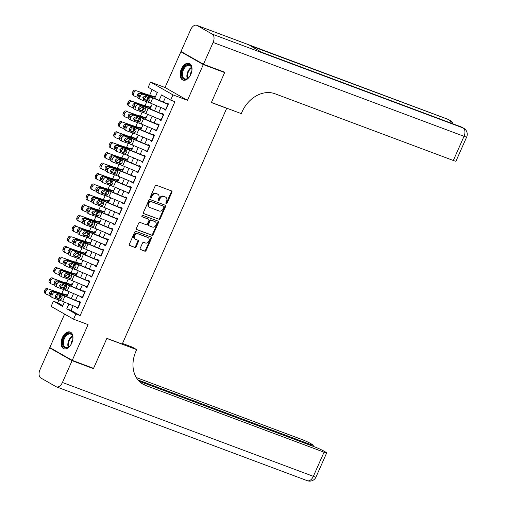 <?xml version="1.0" encoding="UTF-8"?>
<svg xmlns="http://www.w3.org/2000/svg" width="506" height="506" viewBox="0 0 506 506"><rect width="100%" height="100%" fill="white"/><g stroke="black" fill="none" stroke-linecap="round" stroke-linejoin="round"><path stroke-width="0.76" d="M166.189 203.64A0.784 0.626 119.7 0 0 167.094 203.14L171.913 192.261A1.126 0.892 119.7 0 0 171.534 190.92L156.455 185.278A1.126 0.892 119.7 0 0 155.159 185.993L150.339 196.872A0.784 0.626 119.7 0 0 151.515 197.308L152.135 195.904A3.593 2.846 119.7 0 1 156.272 193.627L157.524 194.102A3.593 2.846 119.7 0 1 157.853 194.253A3.593 2.846 119.7 0 1 158.751 198.377L158.131 199.788A0.784 0.626 119.7 0 0 159.301 200.224L159.928 198.82A3.593 2.846 119.7 0 1 164.058 196.543L165.317 197.011A3.593 2.846 119.7 0 1 165.645 197.169A3.593 2.846 119.7 0 1 166.544 201.293L165.924 202.704A0.784 0.626 119.7 0 0 166.189 203.64M165.879 203.311A0.784 0.626 119.7 0 0 166.487 202.792L171.306 191.913A1.126 0.892 119.7 0 0 171.243 190.813M150.301 197.485A0.784 0.626 119.7 0 0 150.908 196.967L151.528 195.556L152.135 195.904M158.093 200.401A0.784 0.626 119.7 0 0 158.694 199.883L159.32 198.472L159.928 198.82M71.757 343.093A8.931 5.402 -69.5 0 0 70.151 332.031A8.931 5.402 -69.5 0 0 62.295 337.698A8.931 5.402 -69.5 0 0 63.895 348.754A8.931 5.402 -69.5 0 0 71.757 343.093M190.806 74.439A8.931 5.402 -69.5 0 0 189.206 63.377A8.931 5.402 -69.5 0 0 181.344 69.037A8.931 5.402 -69.5 0 0 182.951 80.1A8.931 5.402 -69.5 0 0 190.806 74.439M140.213 248.269A1.126 0.892 119.7 0 0 140.592 249.61L144.824 251.191A1.126 0.892 119.7 0 0 146.114 250.476L151.471 238.396A1.126 0.892 119.7 0 0 151.085 237.055L136.006 231.419A1.126 0.892 119.7 0 0 134.716 232.127L129.359 244.215A1.126 0.892 119.7 0 0 129.745 245.549L134.855 247.459A1.126 0.892 119.7 0 0 136.146 246.751L138.442 241.577A1.126 0.892 119.7 0 0 138.056 240.242L135.519 239.294A3.004 2.378 119.7 0 1 135.247 239.161A3.004 2.378 119.7 0 1 134.577 235.543A3.004 2.378 119.7 0 1 137.948 233.816L147.879 237.529A3.004 2.378 119.7 0 1 148.15 237.656A3.004 2.378 119.7 0 1 148.821 241.28A3.004 2.378 119.7 0 1 145.45 243.006L143.793 242.387A1.126 0.892 119.7 0 0 142.502 243.095L140.213 248.269M73.098 305.75L71.042 310.387L80.144 315.58L75.875 313.979L73.566 319.197L51.119 306.396L53.427 301.178L62.529 306.37L64.42 302.107M222.785 71.498L224.645 72.56L211.356 102.554L226.713 108.303L122.224 344.093L106.867 338.343L93.572 368.343L72.238 360.361L88.069 324.624L73.566 319.197M224.645 72.56L203.311 64.578L180.863 51.776L165.026 87.506L150.522 82.08L172.963 94.881L170.655 100.099L161.553 94.907L159.15 100.333M165.026 87.506L187.473 100.308L203.311 64.578M187.473 100.308L172.963 94.881M80.144 315.58L174.924 101.693L170.655 100.099M158.941 219.338A1.126 0.892 119.7 0 0 160.231 218.63L165.582 206.543A1.126 0.892 119.7 0 0 165.203 205.208L150.124 199.566A1.126 0.892 119.7 0 0 148.834 200.275L143.476 212.362A1.126 0.892 119.7 0 0 143.862 213.703L158.334 218.997A1.126 0.892 119.7 0 0 159.624 218.282L164.981 206.201A1.126 0.892 119.7 0 0 164.912 205.101M158.53 222.469L153.173 234.556A1.126 0.892 119.7 0 1 151.882 235.265L136.803 229.623A1.126 0.892 119.7 0 1 136.418 228.288L138.714 223.114A1.126 0.892 119.7 0 1 140.004 222.406L146.12 224.689A1.126 0.892 119.7 0 0 147.41 223.981L148.928 220.553A1.126 0.892 119.7 0 0 148.543 219.212L142.18 216.834A0.784 0.626 119.7 0 1 142.812 215.398L158.144 221.135A1.126 0.892 119.7 0 1 158.53 222.469L157.923 222.121L152.565 234.208L153.173 234.556M64.616 314.093L49.79 347.559L72.238 360.361M182.862 52.523L180.863 51.776M67.677 294.745L66.95 294.328L66.703 294.89M72.301 284.315L71.574 283.898L71.327 284.454M76.925 273.879L76.197 273.461L75.951 274.024M81.548 263.449L80.821 263.031L80.568 263.588M86.172 253.013L85.444 252.595L85.191 253.158M90.795 242.583L90.068 242.165L89.815 242.722M95.419 232.146L94.692 231.729L94.439 232.292M100.043 221.71L99.315 221.299L99.062 221.856M104.666 211.28L103.939 210.863L103.686 211.426M109.29 200.844L108.562 200.433L108.309 200.99M113.913 190.414L113.18 189.997L112.933 190.553M118.537 179.978L117.803 179.567L117.556 180.123M123.16 169.548L122.427 169.13L122.18 169.687M127.784 159.112L127.05 158.694L126.804 159.257M132.408 148.682L131.674 148.264L131.427 148.821M137.031 138.246L136.297 137.828L136.051 138.391M141.655 127.816L140.921 127.398L140.674 127.955M146.278 117.379L145.545 116.962L145.298 117.525M150.902 106.949L150.168 106.532L149.921 107.089M164.305 108.929L164.153 109.277L165.671 110.144L168.441 103.882L166.929 103.015L166.619 103.711M159.681 119.359L159.529 119.713L161.047 120.573L163.817 114.318L162.306 113.452L161.996 114.147M155.057 129.795L154.906 130.143L156.424 131.01L159.194 124.748L157.682 123.881L157.372 124.577M150.434 140.232L150.282 140.579L151.8 141.44L154.57 135.184L153.059 134.318L152.749 135.013M145.81 150.661L145.658 151.009L147.176 151.876L149.947 145.614L148.435 144.748L148.125 145.443M141.187 161.098L141.035 161.446L142.553 162.306L145.323 156.05L143.812 155.184L143.502 155.88M136.569 171.528L136.411 171.876L137.929 172.742L140.7 166.48L139.188 165.614L138.878 166.31M131.946 181.964L131.788 182.312L133.306 183.172L136.082 176.917L134.564 176.05L134.254 176.746M127.322 192.394L127.164 192.742L128.682 193.608L131.459 187.346L129.941 186.48L129.631 187.176M122.699 202.83L122.541 203.178L124.059 204.038L126.835 197.783L125.317 196.916L125.007 197.612M118.075 213.26L117.917 213.608L119.435 214.474L122.212 208.213L120.694 207.352L120.384 208.042M113.452 223.696L113.293 224.044L114.811 224.911L117.588 218.649L116.07 217.782L115.76 218.478M108.828 234.126L108.67 234.474L110.188 235.341L112.964 229.079L111.446 228.219L111.137 228.908M104.204 244.562L104.046 244.91L105.564 245.777L108.341 239.515L106.823 238.649L106.513 239.344M99.581 254.992L99.423 255.34L100.941 256.207L103.717 249.945L102.199 249.085L101.889 249.781M94.957 265.429L94.799 265.776L96.317 266.643L99.094 260.381L97.576 259.515L97.266 260.21M90.334 275.859L90.176 276.206L91.694 277.073L94.47 270.811L92.952 269.951L92.642 270.647M85.71 286.295L85.552 286.643L87.07 287.509L89.847 281.247L88.329 280.381L88.019 281.077M81.086 296.725L80.928 297.073L82.446 297.939L85.223 291.684L83.705 290.817L83.395 291.513M165.525 97.171L163.349 102.092M160.94 107.519L158.726 112.522M156.316 117.949L154.102 122.958M151.699 128.385L149.479 133.388M147.075 138.815L144.855 143.824M142.452 149.251L140.232 154.254M137.828 159.681L135.608 164.69M133.204 170.117L130.984 175.127M128.581 180.547L126.361 185.557M123.957 190.983L121.737 195.993M119.334 201.413L117.114 206.423M114.71 211.85L112.49 216.859M110.087 222.279L107.867 227.289M105.463 232.716L103.243 237.725M100.839 243.152L98.619 248.155M96.216 253.582L93.996 258.591M91.592 264.018L89.372 269.021M86.969 274.448L84.749 279.457M82.345 284.884L80.125 289.887M77.722 295.314L75.502 300.324M76.463 307.161L76.311 307.509L77.823 308.375L80.599 302.114L79.081 301.247L78.772 301.943M152.179 89.562L149.662 95.248M146.791 101.725L145.039 105.678M142.167 112.161L140.415 116.114M137.543 122.591L135.791 126.544M132.92 133.027L131.168 136.981M128.296 143.457L126.544 147.41M123.673 153.894L121.921 157.847M119.049 164.323L117.297 168.277M114.426 174.76L112.674 178.713M109.802 185.19L108.05 189.143M105.178 195.626L103.426 199.579M100.555 206.056L98.803 210.009M95.931 216.492L94.179 220.445M91.308 226.928L89.556 230.875M86.684 237.358L84.932 241.311M82.061 247.795L80.309 251.748M77.437 258.224L75.685 262.178M72.813 268.661L71.061 272.614M68.19 279.091L66.438 283.044M63.566 289.527L61.814 293.48M58.943 299.957L57.697 302.778L62.826 305.7M155.525 96.513L154.792 96.096L154.545 96.659M226.713 108.303L226.093 107.949M57.697 302.778L53.427 301.178M154.665 98.449L157.309 92.49L148.207 87.298L150.522 82.08M68.905 303.986L66.773 308.793L75.875 313.979M156.746 105.754L154.526 110.763M152.123 116.19L149.902 121.2M147.499 126.62L145.285 131.63M142.875 137.056L140.662 142.066M138.252 147.486L136.038 152.496M133.628 157.923L131.415 162.932M129.005 168.359L126.791 173.362M124.381 178.789L122.167 183.798M119.764 189.225L117.544 194.228M115.14 199.655L112.92 204.664M110.517 210.091L108.297 215.094M105.893 220.521L103.673 225.531M101.27 230.957L99.049 235.96M96.646 241.387L94.426 246.397M92.022 251.824L89.802 256.827M87.399 262.253L85.179 267.263M82.775 272.69L80.555 277.693M78.152 283.12L75.932 288.129M73.528 293.556L71.308 298.565M66.824 296.68L69.044 291.671M71.447 286.244L73.667 281.241M76.071 275.814L78.291 270.805M80.694 265.378L82.914 260.375M85.318 254.948L87.538 249.939M89.941 244.512L92.155 239.509M94.565 234.082L96.779 229.073M99.189 223.646L101.402 218.643M103.812 213.216L106.026 208.206M108.436 202.779L110.65 197.77M113.059 192.35L115.273 187.34M117.677 181.913L119.897 176.904M122.3 171.483L124.52 166.474M126.924 161.047L129.144 156.038M131.547 150.617L133.767 145.608M136.171 140.181L138.391 135.172M140.794 129.745L143.015 124.742M145.418 119.315L147.638 114.305M150.042 108.879L152.262 103.875M71.042 310.387L66.773 308.793M164.153 109.277L165.785 109.884M159.529 119.713L161.161 120.32M154.906 130.143L156.537 130.75M150.282 140.579L151.914 141.187M145.658 151.009L147.29 151.617M141.035 161.446L142.667 162.053M136.411 171.876L138.043 172.489M131.788 182.312L133.42 182.919M127.164 192.742L128.796 193.355M122.541 203.178L124.172 203.785M117.917 213.608L119.549 214.221M113.293 224.044L114.925 224.651M108.67 234.474L110.302 235.088M104.046 244.91L105.678 245.518M99.423 255.34L101.055 255.954M94.799 265.776L96.431 266.384M90.176 276.206L91.807 276.82M85.552 286.643L87.184 287.25M80.928 297.073L82.56 297.686M76.311 307.509L77.937 308.116M165.645 197.169L165.038 196.821A3.593 2.846 119.7 0 0 164.709 196.67L165.317 197.011M159.32 198.472A3.593 2.846 119.7 0 1 163.451 196.195L164.709 196.67M157.853 194.253L157.246 193.906A3.593 2.846 119.7 0 0 156.917 193.754L157.524 194.102M151.528 195.556A3.593 2.846 119.7 0 1 155.665 193.286L156.917 193.754M143.54 213.462L158.334 218.997M163.912 207.232A0.784 0.626 119.7 0 0 163.647 206.296L150.409 201.344A0.784 0.626 119.7 0 0 149.504 201.843L148.846 203.33A3.593 2.846 119.7 0 0 149.744 207.454A3.593 2.846 119.7 0 0 150.073 207.605L159.124 210.996A3.593 2.846 119.7 0 0 163.255 208.719L163.912 207.232M163.172 206.031A0.784 0.626 119.7 0 0 163.04 205.948L163.647 206.296M149.744 207.454L149.137 207.106A3.593 2.846 119.7 0 1 148.239 202.982L148.897 201.496A0.784 0.626 119.7 0 1 149.801 201.002L163.04 205.948M136.481 229.389L151.275 234.917A1.126 0.892 119.7 0 0 152.565 234.208M148.138 218.978A1.126 0.892 119.7 0 0 147.942 218.87L141.92 216.619M152.464 227.067A3.004 2.378 119.7 0 0 155.835 225.334A3.004 2.378 119.7 0 0 155.165 221.717A3.004 2.378 119.7 0 0 154.893 221.59L151.395 220.281A1.126 0.892 119.7 0 0 150.105 220.989L148.581 224.417A1.126 0.892 119.7 0 0 148.966 225.758L152.464 227.067M155.165 221.717L154.558 221.369A3.004 2.378 119.7 0 0 154.286 221.242L154.893 221.59M148.77 225.644L148.359 225.41A1.126 0.892 119.7 0 1 147.973 224.076L149.498 220.641A1.126 0.892 119.7 0 1 150.788 219.933L154.286 221.242M157.923 222.121A1.126 0.892 119.7 0 0 157.859 221.027M148.15 237.656L147.543 237.308A3.004 2.378 119.7 0 0 147.271 237.181L147.879 237.529M135.247 239.161L134.64 238.819A3.004 2.378 119.7 0 1 133.97 235.195A3.004 2.378 119.7 0 1 137.341 233.468L147.271 237.181M129.428 245.309L134.248 247.118A1.126 0.892 119.7 0 0 135.538 246.403L137.834 241.229A1.126 0.892 119.7 0 0 137.765 240.135M140.276 249.369L144.216 250.843A1.126 0.892 119.7 0 0 145.507 250.135L150.864 238.048A1.126 0.892 119.7 0 0 150.801 236.947M155.348 96.918L146.538 94.344A5.724 0.443 -156.1 0 1 144.545 93.642L136.879 90.922A2.29 1.973 121.5 0 0 134.109 92.288L132.869 91.535A2.29 1.973 -58.5 0 1 135.64 90.163M155.171 97.304L148.764 95.451A8.583 0.664 -156.1 0 1 145.785 94.401L136.879 90.922M137.999 97.481L134.564 96.14A2.29 1.973 121.5 0 1 134.292 96.007L133.059 95.248A2.29 1.973 -58.5 0 1 132.408 92.573L132.869 91.535M145.962 96.482L145.772 97.443L143.9 98.651L143.103 98.284M132.408 92.573L133.647 93.332L134.109 92.288M133.647 93.332A2.29 1.973 121.5 0 0 134.292 96.007M143.103 98.373L143.609 98.569M137.891 96.248L138.068 96.355A1.834 1.581 -58.5 0 1 139.782 93.161L140.288 93.357M138.132 96.159L137.651 95.969M142.736 97.734L144.153 96.538M165.911 109.6L150.472 103.123A5.724 0.443 23.9 0 0 148.049 102.174L140.611 99.537A2.29 1.626 118.4 0 1 140.447 99.461A2.29 1.626 118.4 0 1 139.991 96.899L140.453 95.855L138.682 94.9L138.22 95.944L139.991 96.899M168.327 104.147L167.802 103.951M166.708 103.502L152.224 97.424A8.583 0.664 23.9 0 0 148.587 95.995L141.149 93.357L142.92 94.318A2.29 1.626 118.4 0 0 140.453 95.855M168.22 104.381L152.787 97.905A5.724 0.443 23.9 0 0 150.358 96.956L142.92 94.318M143.236 99.049L146.702 100.245L148.517 99.005L148.157 96.969M138.682 94.9A2.29 1.626 -61.6 0 1 141.149 93.357M138.834 98.575A2.29 1.626 -61.6 0 1 138.669 98.506A2.29 1.626 -61.6 0 1 138.22 95.944M148.543 101.048L143.799 99.581A1.834 1.303 -61.6 0 1 143.666 99.518A1.834 1.303 -61.6 0 1 143.306 97.475A1.834 1.303 -61.6 0 1 145.279 96.241L149.858 98.082L149.928 99.827L148.543 101.048L148.049 102.174M149.371 97.69L149.858 98.082L150.358 96.956M190.933 74.142A7.729 4.674 110.5 0 1 188.327 77.943A7.729 4.674 110.5 0 1 181.654 73.49A7.729 4.674 110.5 0 1 186.695 65.008A7.729 4.674 110.5 0 1 191.85 68.538A7.729 4.674 110.5 0 1 191.869 70.498A7.729 4.674 110.5 0 1 191.319 73.111M191.869 68.753A7.154 4.333 -69.5 0 0 189.693 65.451A7.154 4.333 -69.5 0 0 182.457 73.541A7.154 4.333 -69.5 0 0 184.677 78.854A7.154 4.333 -69.5 0 0 188.485 77.797M191.78 71.201A5.092 3.08 -69.5 0 0 190.047 75.47A5.092 3.08 -69.5 0 0 190.022 75.887M189.763 63.648A8.874 5.37 -69.5 0 0 180.895 73.718A8.874 5.37 -69.5 0 0 183.551 80.264M71.884 342.802A7.729 4.674 110.5 0 1 69.278 346.597A7.729 4.674 110.5 0 1 62.599 342.151A7.729 4.674 110.5 0 1 67.64 333.663A7.729 4.674 110.5 0 1 72.794 337.192A7.729 4.674 110.5 0 1 72.813 339.153A7.729 4.674 110.5 0 1 72.269 341.771M72.82 337.407A7.154 4.333 -69.5 0 0 70.638 334.112A7.154 4.333 -69.5 0 0 63.408 342.195A7.154 4.333 -69.5 0 0 65.628 347.508A7.154 4.333 -69.5 0 0 69.436 346.452M72.725 339.855A5.092 3.08 -69.5 0 0 70.998 344.131A5.092 3.08 -69.5 0 0 70.973 344.548M70.713 332.303A8.874 5.37 -69.5 0 0 61.846 342.372A8.874 5.37 -69.5 0 0 64.496 348.919M203.45 64.262L224.784 72.244L211.4 102.446L241.273 113.622L242.058 111.851A28.614 22.669 -60.3 0 1 274.948 93.749L453.319 160.478L464.021 136.323L213.115 42.46L203.45 64.262L181.003 51.46L190.667 29.658A6.869 4.156 -69.5 0 1 196.714 25.3L447.62 119.163A6.869 4.156 110.5 0 1 447.987 119.34L197.081 25.471A6.869 4.156 -69.5 0 0 196.714 25.3M213.115 42.46A6.869 4.156 -69.5 0 0 212.248 34.123L197.081 25.471M451.225 123.192A6.869 4.156 110.5 0 0 449.505 120.2A6.869 5.439 -60.3 0 1 450.138 120.498L448.62 119.631A6.869 5.439 119.7 0 0 447.987 119.34L249.8 45.496L261.937 52.415L463.154 127.986A6.869 4.156 110.5 0 1 464.021 136.323A6.869 0.531 23.9 0 0 466.658 137.031A6.869 6.869 0 0 0 463.787 128.284L462.269 127.417A6.869 5.439 119.7 0 0 461.643 127.12A6.869 4.156 110.5 0 0 461.27 126.949L261.76 52.314M466.658 137.031L455.957 161.18A6.869 0.531 -156.1 0 1 453.319 160.478M91.573 367.59L93.433 368.653L106.817 338.451L136.69 349.627L135.905 351.398A28.614 22.669 119.7 0 0 143.065 384.237A28.614 22.669 119.7 0 0 145.684 385.464L324.049 452.193A6.869 0.531 23.9 0 0 326.686 452.895A6.869 0.531 23.9 0 0 325.529 452.029L323.739 451.01A6.869 0.531 23.9 0 0 314.979 447.019L139.163 381.246M122.509 343.454L132.294 347.116L136.69 349.627M72.099 360.67L49.651 347.869L39.987 369.677A6.869 4.156 -69.5 0 0 40.853 378.014L56.021 386.66A6.869 4.156 -69.5 0 0 56.387 386.837A6.869 4.156 -69.5 0 0 62.434 382.479L72.099 360.67L93.433 368.653M49.651 347.869L51.65 348.621M138.005 379.968L310.671 444.559A6.869 0.531 23.9 0 0 313.309 445.267A6.869 0.531 23.9 0 0 312.151 444.401L310.361 443.382A6.869 0.531 23.9 0 0 301.601 439.391L136.297 377.546M141.996 383.573A28.614 22.669 119.7 0 0 143.495 384.218L145.684 385.464M150.725 107.348L141.914 104.774A5.724 0.443 -156.1 0 1 139.922 104.078L132.256 101.358A2.29 1.973 121.5 0 0 129.485 102.724L128.246 101.965A2.29 1.973 -58.5 0 1 131.016 100.599M150.554 107.734L144.14 105.887A8.583 0.664 -156.1 0 1 141.161 104.831L132.256 101.358M133.375 107.911L129.941 106.576A2.29 1.973 121.5 0 1 129.675 106.437L128.435 105.678A2.29 1.973 -58.5 0 1 127.784 103.009L128.246 101.965M141.338 106.918L141.149 107.873L139.276 109.081L138.48 108.72M127.784 103.009L129.024 103.768L129.485 102.724M129.024 103.768A2.29 1.973 121.5 0 0 129.675 106.437M138.48 108.803L138.986 108.999M133.439 106.81A1.834 1.581 -58.5 0 1 135.159 103.591L135.665 103.787M133.508 106.589L133.034 106.399M138.113 108.17L139.529 106.975M146.101 117.784L137.29 115.21A5.724 0.443 -156.1 0 1 135.298 114.508L127.632 111.788A2.29 1.973 121.5 0 0 124.862 113.154L123.622 112.402A2.29 1.973 -58.5 0 1 126.392 111.035M145.93 118.17L139.517 116.317A8.583 0.664 -156.1 0 1 136.538 115.267L127.632 111.788M128.752 118.347L125.317 117.006A2.29 1.973 121.5 0 1 125.052 116.873L123.812 116.114A2.29 1.973 -58.5 0 1 123.16 113.445L123.622 112.402M136.715 117.348L136.525 118.309L134.653 119.517L133.856 119.15M123.16 113.445L124.4 114.198L124.862 113.154M124.4 114.198A2.29 1.973 121.5 0 0 125.052 116.873M133.856 119.239L134.362 119.435M128.644 117.114L128.821 117.221A1.834 1.581 -58.5 0 1 130.535 114.027L131.041 114.223M128.885 117.025L128.41 116.835M133.489 118.6L134.906 117.405M141.478 128.214L132.667 125.64A5.724 0.443 -156.1 0 1 130.674 124.944L123.009 122.224A2.29 1.973 121.5 0 0 120.238 123.59L118.999 122.831A2.29 1.973 -58.5 0 1 121.769 121.465M141.307 128.6L134.9 126.753A8.583 0.664 -156.1 0 1 131.914 125.697L123.009 122.224M124.128 128.777L120.694 127.442A2.29 1.973 121.5 0 1 120.428 127.303L119.188 126.551A2.29 1.973 -58.5 0 1 118.537 123.875L118.999 122.831M132.091 127.784L131.902 128.745L130.029 129.947L129.232 129.587M118.537 123.875L119.777 124.634L120.238 123.59M119.777 124.634A2.29 1.973 121.5 0 0 120.428 127.303M129.232 129.669L129.738 129.871M124.021 127.544L124.198 127.657A1.834 1.581 -58.5 0 1 125.912 124.457L126.418 124.653M124.261 127.455L123.787 127.272M128.866 129.036L130.282 127.841M136.854 138.65L128.043 136.076A5.724 0.443 -156.1 0 1 126.051 135.374L118.385 132.654A2.29 1.973 121.5 0 0 115.615 134.02L114.375 133.268A2.29 1.973 -58.5 0 1 117.145 131.902M136.683 139.036L130.276 137.183A8.583 0.664 -156.1 0 1 127.291 136.133L118.385 132.654M119.505 139.213L116.07 137.872A2.29 1.973 121.5 0 1 115.804 137.74L114.565 136.981A2.29 1.973 -58.5 0 1 113.913 134.311L114.375 133.268M127.468 138.214L127.278 139.175L125.406 140.383L124.609 140.017M113.913 134.311L115.153 135.064L115.615 134.02M115.153 135.064A2.29 1.973 121.5 0 0 115.804 137.74M124.609 140.105L125.115 140.301M119.574 138.106A1.834 1.581 -58.5 0 1 121.288 134.893L121.794 135.089M119.644 137.891L119.163 137.702M124.242 139.466L125.659 138.271M161.287 120.036L145.848 113.553A5.724 0.443 23.9 0 0 143.426 112.604L135.987 109.966A2.29 1.626 118.4 0 1 135.823 109.897A2.29 1.626 118.4 0 1 135.368 107.335L135.829 106.292L134.058 105.33L133.597 106.374L135.368 107.335M163.704 114.584L163.179 114.388M162.091 113.939L147.6 107.854A8.583 0.664 23.9 0 0 143.963 106.431L136.525 103.793L138.296 104.748A2.29 1.626 118.4 0 0 135.829 106.292M163.596 114.818L148.163 108.341A5.724 0.443 23.9 0 0 145.734 107.392L138.296 104.748M138.612 109.486L142.078 110.681L143.894 109.441L143.533 107.398M134.058 105.33A2.29 1.626 -61.6 0 1 136.525 103.793M134.21 109.011A2.29 1.626 -61.6 0 1 134.052 108.935A2.29 1.626 -61.6 0 1 133.597 106.374M143.919 111.484L139.175 110.011A1.834 1.303 -61.6 0 1 139.042 109.954A1.834 1.303 -61.6 0 1 138.682 107.904A1.834 1.303 -61.6 0 1 140.655 106.671L145.235 108.512L145.304 110.264L143.426 112.604M144.748 108.126L145.235 108.512L145.734 107.392M156.664 130.466L141.225 123.989A5.724 0.443 23.9 0 0 138.802 123.04L131.364 120.403A2.29 1.626 118.4 0 1 131.199 120.327A2.29 1.626 118.4 0 1 130.744 117.765L131.206 116.722L129.435 115.766L128.973 116.81L130.744 117.765M159.08 125.014L158.555 124.818M157.467 124.368L142.977 118.29A8.583 0.664 23.9 0 0 139.34 116.867L131.902 114.223L133.673 115.185A2.29 1.626 118.4 0 0 131.206 116.722M158.973 125.248L143.54 118.771A5.724 0.443 23.9 0 0 141.111 117.822L133.673 115.185M133.989 119.916L137.455 121.111L139.27 119.871L138.91 117.835M129.435 115.766A2.29 1.626 -61.6 0 1 131.902 114.223M129.587 119.441A2.29 1.626 -61.6 0 1 129.428 119.372A2.29 1.626 -61.6 0 1 128.973 116.81M139.295 121.914L134.552 120.447A1.834 1.303 -61.6 0 1 134.419 120.39A1.834 1.303 -61.6 0 1 134.058 118.341A1.834 1.303 -61.6 0 1 136.032 117.107L140.611 118.948L140.681 120.7L139.295 121.914L138.802 123.04M140.124 118.556L140.611 118.948L141.111 117.822M152.04 140.902L136.601 134.425A5.724 0.443 23.9 0 0 134.179 133.47L126.74 130.833A2.29 1.626 118.4 0 1 126.576 130.763A2.29 1.626 118.4 0 1 126.12 128.201L126.582 127.158L124.811 126.196L124.349 127.24L126.12 128.201M154.456 135.45L153.932 135.254M152.844 134.805L138.353 128.72A8.583 0.664 23.9 0 0 134.716 127.297L127.278 124.659L129.049 125.614A2.29 1.626 118.4 0 0 126.582 127.158M154.349 135.684L138.916 129.207A5.724 0.443 23.9 0 0 136.487 128.258L129.049 125.614M129.365 130.352L132.831 131.547L134.647 130.308L134.286 128.265M124.811 126.196A2.29 1.626 -61.6 0 1 127.278 124.659M124.969 129.878A2.29 1.626 -61.6 0 1 124.805 129.802A2.29 1.626 -61.6 0 1 124.349 127.24M134.672 132.351L129.928 130.877A1.834 1.303 -61.6 0 1 129.795 130.82A1.834 1.303 -61.6 0 1 129.435 128.771A1.834 1.303 -61.6 0 1 131.408 127.537L135.987 129.378L136.057 131.13L134.179 133.47M135.5 128.992L135.987 129.378L136.487 128.258M147.417 151.332L131.977 144.855A5.724 0.443 23.9 0 0 129.555 143.906L122.117 141.269A2.29 1.626 118.4 0 1 121.952 141.193A2.29 1.626 118.4 0 1 121.497 138.631L121.959 137.588L120.188 136.633L119.726 137.676L121.497 138.631M149.833 145.88L149.314 145.684M148.22 145.235L133.729 139.156A8.583 0.664 23.9 0 0 130.093 137.733L122.654 135.089L124.425 136.051A2.29 1.626 118.4 0 0 121.959 137.588M149.725 146.114L134.292 139.637A5.724 0.443 23.9 0 0 131.864 138.688L124.425 136.051M124.742 140.782L128.208 141.977L130.023 140.738L129.662 138.701M120.188 136.633A2.29 1.626 -61.6 0 1 122.654 135.089M120.346 140.307A2.29 1.626 -61.6 0 1 120.181 140.238A2.29 1.626 -61.6 0 1 119.726 137.676M130.048 142.781L125.305 141.313A1.834 1.303 -61.6 0 1 125.172 141.256A1.834 1.303 -61.6 0 1 124.811 139.207A1.834 1.303 -61.6 0 1 126.785 137.974L131.364 139.814L131.434 141.566L130.048 142.781L129.555 143.906M130.877 139.422L131.364 139.814L131.864 138.688M132.23 149.08L123.42 146.506A5.724 0.443 -156.1 0 1 121.427 145.81L113.761 143.09A2.29 1.973 121.5 0 0 110.991 144.457L109.751 143.698A2.29 1.973 -58.5 0 1 112.522 142.331M132.06 149.466L125.652 147.619A8.583 0.664 -156.1 0 1 122.667 146.569L113.761 143.09M114.881 149.643L111.453 148.309A2.29 1.973 121.5 0 1 111.181 148.169L109.941 147.417A2.29 1.973 -58.5 0 1 109.29 144.741L109.751 143.698M122.844 148.65L122.654 149.612L120.782 150.813L119.985 150.453M109.29 144.741L110.529 145.5L110.991 144.457M110.529 145.5A2.29 1.973 121.5 0 0 111.181 148.169M119.985 150.535L120.491 150.737M114.951 148.543A1.834 1.581 -58.5 0 1 116.665 145.323L117.171 145.519M115.02 148.321L114.539 148.138M119.618 149.902L121.035 148.707M142.793 161.768L127.354 155.291A5.724 0.443 23.9 0 0 124.931 154.336L117.493 151.699A2.29 1.626 118.4 0 1 117.329 151.629A2.29 1.626 118.4 0 1 116.873 149.068L117.335 148.024L115.564 147.063L115.102 148.106L116.873 149.068M145.209 156.316L144.691 156.12M143.596 155.671L129.106 149.586A8.583 0.664 23.9 0 0 125.469 148.163L118.031 145.526L119.802 146.481A2.29 1.626 118.4 0 0 117.335 148.024M145.102 156.55L129.669 150.073A5.724 0.443 23.9 0 0 127.24 149.125L119.802 146.481M120.118 151.218L123.584 152.414L125.399 151.174L125.039 149.131M115.564 147.063A2.29 1.626 -61.6 0 1 118.031 145.526M115.722 150.744A2.29 1.626 -61.6 0 1 115.558 150.668A2.29 1.626 -61.6 0 1 115.102 148.106M125.431 153.217L120.681 151.743A1.834 1.303 -61.6 0 1 120.548 151.686A1.834 1.303 -61.6 0 1 120.188 149.637A1.834 1.303 -61.6 0 1 122.161 148.403L126.747 150.244L126.81 151.996L124.931 154.336M126.253 149.858L126.747 150.244L127.24 149.125M127.607 159.516L118.796 156.942A5.724 0.443 -156.1 0 1 116.81 156.24L109.138 153.52A2.29 1.973 121.5 0 0 106.368 154.893L105.128 154.134A2.29 1.973 -58.5 0 1 107.898 152.768M127.436 159.902L121.029 158.049A8.583 0.664 -156.1 0 1 118.043 156.999L109.138 153.52M110.257 160.079L106.829 158.739A2.29 1.973 121.5 0 1 106.557 158.606L105.318 157.847A2.29 1.973 -58.5 0 1 104.666 155.178L105.128 154.134M118.221 159.08L118.031 160.041L116.159 161.25L115.362 160.883M104.666 155.178L105.906 155.93L106.368 154.893M105.906 155.93A2.29 1.973 121.5 0 0 106.557 158.606M115.362 160.971L115.868 161.167M110.327 158.973A1.834 1.581 -58.5 0 1 112.041 155.759L112.547 155.956M110.397 158.757L109.916 158.568M114.995 160.332L116.418 159.137M138.17 172.198L122.73 165.721A5.724 0.443 23.9 0 0 120.308 164.773L112.87 162.135A2.29 1.626 118.4 0 1 112.705 162.059A2.29 1.626 118.4 0 1 112.25 159.498L112.711 158.454L110.941 157.499L110.479 158.542L112.25 159.498M140.586 166.746L140.067 166.556M138.973 166.101L124.482 160.022A8.583 0.664 23.9 0 0 120.845 158.599L113.407 155.956L115.178 156.917A2.29 1.626 118.4 0 0 112.711 158.454M140.478 166.986L125.045 160.503A5.724 0.443 23.9 0 0 122.616 159.554L115.178 156.917M115.494 161.648L118.961 162.843L120.776 161.604L120.415 159.567M110.941 157.499A2.29 1.626 -61.6 0 1 113.407 155.956M111.099 161.174A2.29 1.626 -61.6 0 1 110.934 161.104A2.29 1.626 -61.6 0 1 110.479 158.542M120.807 163.647L116.057 162.179A1.834 1.303 -61.6 0 1 115.925 162.122A1.834 1.303 -61.6 0 1 115.564 160.073A1.834 1.303 -61.6 0 1 117.537 158.84L122.123 160.68L122.186 162.432L120.308 164.773M121.63 160.288L122.123 160.68L122.616 159.554M122.983 169.946L114.173 167.378A5.724 0.443 -156.1 0 1 112.187 166.676L104.514 163.957A2.29 1.973 121.5 0 0 101.744 165.323L100.504 164.564A2.29 1.973 -58.5 0 1 103.275 163.198M122.813 170.332L116.405 168.485A8.583 0.664 -156.1 0 1 113.42 167.435L104.514 163.957M105.634 170.509L102.206 169.175A2.29 1.973 121.5 0 1 101.934 169.036L100.694 168.283A2.29 1.973 -58.5 0 1 100.043 165.607L100.504 164.564M113.597 169.516L113.414 170.478L111.541 171.679L110.738 171.319M100.043 165.607L101.282 166.366L101.744 165.323M101.282 166.366A2.29 1.973 121.5 0 0 101.934 169.036M110.738 171.401L111.244 171.604M105.703 169.409A1.834 1.581 -58.5 0 1 107.417 166.189L107.923 166.385M105.773 169.187L105.292 169.004M110.371 170.769L111.794 169.573M133.546 182.634L118.107 176.158A5.724 0.443 23.9 0 0 115.684 175.202L108.246 172.565A2.29 1.626 118.4 0 1 108.082 172.495A2.29 1.626 118.4 0 1 107.626 169.934L108.088 168.89L106.317 167.929L105.855 168.972L107.626 169.934M135.962 177.182L135.444 176.986M134.349 176.537L119.859 170.459A8.583 0.664 23.9 0 0 116.222 169.029L108.784 166.392L110.555 167.347A2.29 1.626 118.4 0 0 108.088 168.89M135.855 177.416L120.422 170.939A5.724 0.443 23.9 0 0 117.993 169.991L110.555 167.347M110.871 172.084L114.337 173.28L116.152 172.04L115.792 169.997M106.317 167.929A2.29 1.626 -61.6 0 1 108.784 166.392M106.475 171.61A2.29 1.626 -61.6 0 1 106.311 171.534A2.29 1.626 -61.6 0 1 105.855 168.972M116.184 174.083L111.434 172.609A1.834 1.303 -61.6 0 1 111.301 172.552A1.834 1.303 -61.6 0 1 110.941 170.503A1.834 1.303 -61.6 0 1 112.914 169.276L117.5 171.11L117.563 172.862L115.684 175.202M117.006 170.724L117.5 171.11L117.993 169.991M118.36 180.383L109.549 177.808A5.724 0.443 -156.1 0 1 107.563 177.106L99.891 174.393A2.29 1.973 121.5 0 0 97.12 175.759L95.887 175A2.29 1.973 -58.5 0 1 98.651 173.634M118.189 180.768L111.782 178.915A8.583 0.664 -156.1 0 1 108.796 177.865L99.891 174.393M101.01 180.946L97.582 179.605A2.29 1.973 121.5 0 1 97.31 179.472L96.07 178.713A2.29 1.973 -58.5 0 1 95.419 176.044L95.887 175M108.973 179.946L108.79 180.908L106.918 182.116L106.115 181.755M95.419 176.044L96.659 176.803L97.12 175.759M96.659 176.803A2.29 1.973 121.5 0 0 97.31 179.472M106.115 181.837L106.621 182.034M101.08 179.845A1.834 1.581 -58.5 0 1 102.8 176.626L103.3 176.822M101.149 179.624L100.669 179.434M105.748 181.199L107.171 180.003M128.922 193.064L113.483 186.587A5.724 0.443 23.9 0 0 111.061 185.639L103.622 183.001A2.29 1.626 118.4 0 1 103.458 182.925A2.29 1.626 118.4 0 1 103.003 180.364L103.464 179.32L101.693 178.365L101.232 179.409L103.003 180.364M131.339 187.612L130.82 187.422M129.726 186.967L115.235 180.889A8.583 0.664 23.9 0 0 111.598 179.466L104.16 176.828L105.931 177.783A2.29 1.626 118.4 0 0 103.464 179.32M131.231 187.852L115.798 181.369A5.724 0.443 23.9 0 0 113.369 180.421L105.931 177.783M106.247 182.514L109.72 183.71L111.529 182.47L111.168 180.433M101.693 178.365A2.29 1.626 -61.6 0 1 104.16 176.828M101.851 182.04A2.29 1.626 -61.6 0 1 101.687 181.97A2.29 1.626 -61.6 0 1 101.232 179.409M111.56 184.513L106.81 183.045A1.834 1.303 -61.6 0 1 106.684 182.989A1.834 1.303 -61.6 0 1 106.317 180.939A1.834 1.303 -61.6 0 1 108.29 179.706L112.876 181.546L112.939 183.298L111.061 185.639M112.383 181.161L112.876 181.546L113.369 180.421M113.736 190.813L104.925 188.245A5.724 0.443 -156.1 0 1 102.939 187.543L95.267 184.823A2.29 1.973 121.5 0 0 92.497 186.189L91.263 185.43A2.29 1.973 -58.5 0 1 94.034 184.064M113.565 191.205L107.158 189.352A8.583 0.664 -156.1 0 1 104.173 188.302L95.267 184.823M96.387 191.382L92.959 190.041A2.29 1.973 121.5 0 1 92.687 189.908L91.447 189.149A2.29 1.973 -58.5 0 1 90.795 186.474L91.263 185.43M104.356 190.382L104.166 191.344L102.294 192.546L101.491 192.185M90.795 186.474L92.035 187.233L92.497 186.189M92.035 187.233A2.29 1.973 121.5 0 0 92.687 189.908M101.491 192.267L101.997 192.47M96.456 190.275A1.834 1.581 -58.5 0 1 98.177 187.062L98.676 187.252M96.526 190.054L96.045 189.87M101.124 191.635L102.547 190.439M124.299 203.501L108.86 197.024A5.724 0.443 23.9 0 0 106.437 196.069L98.999 193.431A2.29 1.626 118.4 0 1 98.834 193.362A2.29 1.626 118.4 0 1 98.379 190.8L98.841 189.756L97.07 188.801L96.608 189.839L98.379 190.8M126.715 198.048L126.196 197.852M125.102 197.403L110.612 191.325A8.583 0.664 23.9 0 0 106.975 189.895L99.537 187.258L101.308 188.219A2.29 1.626 118.4 0 0 98.841 189.756M126.608 198.282L111.175 191.806A5.724 0.443 23.9 0 0 108.746 190.857L101.308 188.219M101.624 192.95L105.096 194.146L106.905 192.906L106.545 190.863M97.07 188.801A2.29 1.626 -61.6 0 1 99.537 187.258M97.228 192.476A2.29 1.626 -61.6 0 1 97.063 192.4A2.29 1.626 -61.6 0 1 96.608 189.839M106.937 194.949L102.187 193.475A1.834 1.303 -61.6 0 1 102.06 193.418A1.834 1.303 -61.6 0 1 101.693 191.369A1.834 1.303 -61.6 0 1 103.667 190.142L108.252 191.976L108.316 193.728L106.437 196.069M107.759 191.591L108.252 191.976L108.746 190.857M109.113 201.249L100.302 198.675A5.724 0.443 -156.1 0 1 98.316 197.972L90.644 195.259A2.29 1.973 121.5 0 0 87.873 196.625L86.64 195.866A2.29 1.973 -58.5 0 1 89.41 194.5M108.942 201.635L102.535 199.781A8.583 0.664 -156.1 0 1 99.549 198.731L90.644 195.259M91.763 201.812L88.335 200.471A2.29 1.973 121.5 0 1 88.063 200.338L86.823 199.579A2.29 1.973 -58.5 0 1 86.172 196.91L86.64 195.866M99.733 200.819L99.543 201.774L97.671 202.982L96.867 202.621M86.172 196.91L87.411 197.669L87.873 196.625M87.411 197.669A2.29 1.973 121.5 0 0 88.063 200.338M96.867 202.704L97.373 202.9M91.833 200.711A1.834 1.581 -58.5 0 1 93.553 197.492L94.053 197.688M91.902 200.49L91.422 200.3M96.501 202.065L97.924 200.869M119.675 213.93L104.236 207.454A5.724 0.443 23.9 0 0 101.814 206.505L94.375 203.867A2.29 1.626 118.4 0 1 94.211 203.791A2.29 1.626 118.4 0 1 93.755 201.23L94.224 200.193L92.446 199.231L91.984 200.275L93.755 201.23M122.091 208.478L121.573 208.289M120.479 207.833L105.988 201.755A8.583 0.664 23.9 0 0 102.351 200.332L94.913 197.694L96.684 198.649A2.29 1.626 118.4 0 0 94.224 200.193M121.984 208.719L106.551 202.236A5.724 0.443 23.9 0 0 104.122 201.287L96.684 198.649M97 203.38L100.473 204.576L102.282 203.336L101.921 201.299M92.446 199.231A2.29 1.626 -61.6 0 1 94.913 197.694M92.604 202.906A2.29 1.626 -61.6 0 1 92.44 202.836A2.29 1.626 -61.6 0 1 91.984 200.275M102.313 205.379L97.563 203.912A1.834 1.303 -61.6 0 1 97.437 203.855A1.834 1.303 -61.6 0 1 97.07 201.805A1.834 1.303 -61.6 0 1 99.043 200.572L103.629 202.413L103.692 204.165L101.814 206.505M103.135 202.027L103.629 202.413L104.122 201.287M104.489 211.679L95.678 209.111A5.724 0.443 -156.1 0 1 93.692 208.409L86.02 205.689A2.29 1.973 121.5 0 0 83.25 207.055L82.016 206.296A2.29 1.973 -58.5 0 1 84.787 204.93M104.318 212.071L97.911 210.218A8.583 0.664 -156.1 0 1 94.926 209.168L86.02 205.689M87.14 212.248L83.711 210.907A2.29 1.973 121.5 0 1 83.439 210.774L82.2 210.015A2.29 1.973 -58.5 0 1 81.555 207.34L82.016 206.296M95.109 211.249L94.919 212.21L93.047 213.412L92.244 213.051M81.555 207.34L82.788 208.099L83.25 207.055M82.788 208.099A2.29 1.973 121.5 0 0 83.439 210.774M92.244 213.134L92.756 213.336M87.038 211.015L87.215 211.122A1.834 1.581 -58.5 0 1 88.929 207.928L89.429 208.124M87.279 210.92L86.798 210.736M91.877 212.501L93.3 211.306M115.052 224.367L99.612 217.89A5.724 0.443 23.9 0 0 97.19 216.941L89.752 214.297A2.29 1.626 118.4 0 1 89.587 214.228A2.29 1.626 118.4 0 1 89.132 211.666L89.6 210.622L87.823 209.667L87.361 210.711L89.132 211.666M117.468 218.915L116.949 218.718M115.855 218.269L101.364 212.191A8.583 0.664 23.9 0 0 97.728 210.762L90.289 208.124L92.06 209.086A2.29 1.626 118.4 0 0 89.6 210.622M117.36 219.149L101.927 212.672A5.724 0.443 23.9 0 0 99.499 211.723L92.06 209.086M92.377 213.817L95.849 215.012L97.658 213.772L97.297 211.729M87.823 209.667A2.29 1.626 -61.6 0 1 90.289 208.124M87.981 213.342A2.29 1.626 -61.6 0 1 87.816 213.266A2.29 1.626 -61.6 0 1 87.361 210.711M97.69 215.815L92.94 214.348A1.834 1.303 -61.6 0 1 92.813 214.285A1.834 1.303 -61.6 0 1 92.446 212.235A1.834 1.303 -61.6 0 1 94.42 211.008L99.005 212.843L99.068 214.595L97.19 216.941M98.512 212.457L99.005 212.843L99.499 211.723M99.865 222.115L91.055 219.541A5.724 0.443 -156.1 0 1 89.069 218.839L81.396 216.125A2.29 1.973 121.5 0 0 78.626 217.491L77.393 216.732A2.29 1.973 -58.5 0 1 80.163 215.366M99.695 222.501L93.287 220.648A8.583 0.664 -156.1 0 1 90.302 219.598L81.396 216.125M82.516 222.678L79.088 221.337A2.29 1.973 121.5 0 1 78.816 221.204L77.576 220.445A2.29 1.973 -58.5 0 1 76.931 217.776L77.393 216.732M90.485 221.685L90.296 222.64L88.424 223.848L87.62 223.488M76.931 217.776L78.164 218.535L78.626 217.491M78.164 218.535A2.29 1.973 121.5 0 0 78.816 221.204M87.62 223.57L88.133 223.766M82.586 221.577A1.834 1.581 -58.5 0 1 84.306 218.358L84.806 218.554M82.655 221.356L82.174 221.166M87.253 222.931L88.676 221.742M110.428 234.797L94.989 228.32A5.724 0.443 23.9 0 0 92.566 227.371L85.128 224.734A2.29 1.626 118.4 0 1 84.964 224.658A2.29 1.626 118.4 0 1 84.508 222.102L84.976 221.059L83.199 220.097L82.737 221.141L84.508 222.102M112.844 229.345L112.326 229.155M111.231 228.699L96.741 222.621A8.583 0.664 23.9 0 0 93.104 221.198L85.666 218.56L87.437 219.515A2.29 1.626 118.4 0 0 84.976 221.059M112.743 229.585L97.304 223.108A5.724 0.443 23.9 0 0 94.875 222.153L87.437 219.515M87.753 224.247L91.225 225.448L93.034 224.202L92.674 222.166M83.199 220.097A2.29 1.626 -61.6 0 1 85.666 218.56M83.357 223.772A2.29 1.626 -61.6 0 1 83.193 223.703A2.29 1.626 -61.6 0 1 82.737 221.141M93.066 226.245L88.316 224.778A1.834 1.303 -61.6 0 1 88.189 224.721A1.834 1.303 -61.6 0 1 87.823 222.672A1.834 1.303 -61.6 0 1 89.796 221.438L94.382 223.279L94.445 225.031L92.566 227.371M93.888 222.893L94.382 223.279L94.875 222.153M95.242 232.545L86.431 229.977A5.724 0.443 -156.1 0 1 84.445 229.275L76.773 226.555A2.29 1.973 121.5 0 0 74.002 227.921L72.769 227.162A2.29 1.973 -58.5 0 1 75.539 225.796M95.071 232.937L88.664 231.084A8.583 0.664 -156.1 0 1 85.678 230.034L76.773 226.555M77.892 233.114L74.464 231.773A2.29 1.973 121.5 0 1 74.192 231.64L72.953 230.881A2.29 1.973 -58.5 0 1 72.307 228.206L72.769 227.162M85.862 232.115L85.672 233.076L83.8 234.278L83.003 233.917M72.307 228.206L73.541 228.965L74.002 227.921M73.541 228.965A2.29 1.973 121.5 0 0 74.192 231.64M82.997 234L83.509 234.202M77.791 231.881L77.968 231.988A1.834 1.581 -58.5 0 1 79.682 228.794L80.182 228.99M78.032 231.786L77.551 231.603M82.63 233.367L84.053 232.172M105.805 245.233L90.365 238.756A5.724 0.443 23.9 0 0 87.943 237.807L80.505 235.163A2.29 1.626 118.4 0 1 80.34 235.094A2.29 1.626 118.4 0 1 79.891 232.532L80.353 231.489L78.575 230.534L78.114 231.577L79.891 232.532M108.221 239.781L107.702 239.585M106.608 239.136L92.117 233.057A8.583 0.664 23.9 0 0 88.48 231.628L81.042 228.99L82.813 229.952A2.29 1.626 118.4 0 0 80.353 231.489M108.12 240.015L92.68 233.538A5.724 0.443 23.9 0 0 90.258 232.589L82.813 229.952M83.129 234.683L86.602 235.878L88.411 234.639L88.05 232.596M78.575 230.534A2.29 1.626 -61.6 0 1 81.042 228.99M78.734 234.208A2.29 1.626 -61.6 0 1 78.569 234.133A2.29 1.626 -61.6 0 1 78.114 231.577M88.442 236.681L83.692 235.214A1.834 1.303 -61.6 0 1 83.566 235.151A1.834 1.303 -61.6 0 1 83.199 233.102A1.834 1.303 -61.6 0 1 85.172 231.874L89.758 233.715L89.821 235.461L87.943 237.807M89.265 233.323L89.758 233.715L90.258 232.589M90.618 242.981L81.808 240.407A5.724 0.443 -156.1 0 1 79.822 239.705L72.149 236.991A2.29 1.973 121.5 0 0 69.379 238.358L68.146 237.599A2.29 1.973 -58.5 0 1 70.916 236.232M90.447 243.367L84.04 241.514A8.583 0.664 -156.1 0 1 81.055 240.464L72.149 236.991M73.269 243.544L69.841 242.203A2.29 1.973 121.5 0 1 69.569 242.07L68.329 241.311A2.29 1.973 -58.5 0 1 67.684 238.642L68.146 237.599M81.238 242.551L81.049 243.506L79.176 244.714L78.379 244.354M67.684 238.642L68.917 239.401L69.379 238.358M68.917 239.401A2.29 1.973 121.5 0 0 69.569 242.07M78.373 244.436L78.885 244.632M73.338 242.444A1.834 1.581 -58.5 0 1 75.059 239.224L75.558 239.42M73.408 242.222L72.927 242.032M78.006 243.797L79.429 242.608M101.181 255.669L85.742 249.186A5.724 0.443 23.9 0 0 83.319 248.237L75.881 245.6A2.29 1.626 118.4 0 1 75.717 245.524A2.29 1.626 118.4 0 1 75.267 242.969L75.729 241.925L73.952 240.964L73.49 242.007L75.267 242.969M103.597 250.217L103.079 250.021M101.984 249.566L87.494 243.487A8.583 0.664 23.9 0 0 83.857 242.064L76.419 239.427L78.196 240.382A2.29 1.626 118.4 0 0 75.729 241.925M103.496 250.451L88.057 243.974A5.724 0.443 23.9 0 0 85.634 243.019L78.196 240.382M78.512 245.113L81.978 246.314L83.787 245.068L83.433 243.032M73.952 240.964A2.29 1.626 -61.6 0 1 76.419 239.427M74.11 244.638A2.29 1.626 -61.6 0 1 73.946 244.569A2.29 1.626 -61.6 0 1 73.49 242.007M83.819 247.111L79.069 245.644A1.834 1.303 -61.6 0 1 78.942 245.587A1.834 1.303 -61.6 0 1 78.575 243.538A1.834 1.303 -61.6 0 1 80.549 242.304L85.134 244.145L85.198 245.897L83.319 248.237M84.641 243.759L85.134 244.145L85.634 243.019M85.995 253.411L77.184 250.843A5.724 0.443 -156.1 0 1 75.198 250.141L67.526 247.421A2.29 1.973 121.5 0 0 64.755 248.788L63.522 248.029A2.29 1.973 -58.5 0 1 66.292 246.662M85.824 253.803L79.417 251.95A8.583 0.664 -156.1 0 1 76.431 250.9L67.526 247.421M68.645 253.98L65.217 252.639A2.29 1.973 121.5 0 1 64.945 252.507L63.705 251.748A2.29 1.973 -58.5 0 1 63.06 249.072L63.522 248.029M76.615 252.981L76.425 253.942L74.553 255.144L73.756 254.784M63.06 249.072L64.294 249.831L64.755 248.788M64.294 249.831A2.29 1.973 121.5 0 0 64.945 252.507M73.749 254.866L74.262 255.068M68.715 252.873A1.834 1.581 -58.5 0 1 70.435 249.66L70.935 249.856M68.784 252.652L68.304 252.469M73.383 254.233L74.806 253.038M96.557 266.099L81.118 259.622A5.724 0.443 23.9 0 0 78.696 258.674L71.257 256.03A2.29 1.626 118.4 0 1 71.093 255.96A2.29 1.626 118.4 0 1 70.644 253.398L71.106 252.355L69.328 251.4L68.867 252.443L70.644 253.398M98.974 260.647L98.455 260.451M97.361 260.002L82.876 253.923A8.583 0.664 23.9 0 0 79.233 252.494L71.795 249.856L73.572 250.818A2.29 1.626 118.4 0 0 71.106 252.355M98.872 260.881L83.433 254.404A5.724 0.443 23.9 0 0 81.011 253.455L73.572 250.818M73.889 255.549L77.355 256.744L79.164 255.505L78.809 253.462M69.328 251.4A2.29 1.626 -61.6 0 1 71.795 249.856M69.486 255.075A2.29 1.626 -61.6 0 1 69.322 254.999A2.29 1.626 -61.6 0 1 68.867 252.443M79.195 257.548L74.445 256.08A1.834 1.303 -61.6 0 1 74.319 256.017A1.834 1.303 -61.6 0 1 73.958 253.974A1.834 1.303 -61.6 0 1 75.925 252.741L80.511 254.581L80.574 256.327L78.696 258.674M80.018 254.189L80.511 254.581L81.011 253.455M81.371 263.847L72.56 261.273A5.724 0.443 -156.1 0 1 70.574 260.571L62.902 257.858A2.29 1.973 121.5 0 0 60.132 259.224L58.898 258.465A2.29 1.973 -58.5 0 1 61.669 257.099M81.2 264.233L74.793 262.386A8.583 0.664 -156.1 0 1 71.808 261.33L62.902 257.858M64.022 264.41L60.593 263.076A2.29 1.973 121.5 0 1 60.322 262.937L59.082 262.178A2.29 1.973 -58.5 0 1 58.437 259.508L58.898 258.465M71.991 263.417L71.801 264.372L69.929 265.58L69.132 265.22M58.437 259.508L59.67 260.267L60.132 259.224M59.67 260.267A2.29 1.973 121.5 0 0 60.322 262.937M69.126 265.302L69.638 265.498M64.091 263.31A1.834 1.581 -58.5 0 1 65.812 260.09L66.311 260.286M64.161 263.088L63.68 262.899M68.759 264.67L70.182 263.474M91.934 276.535L76.501 270.052A5.724 0.443 23.9 0 0 74.072 269.103L66.634 266.466A2.29 1.626 118.4 0 1 66.469 266.39A2.29 1.626 118.4 0 1 66.02 263.835L66.482 262.791L64.711 261.83L64.243 262.873L66.02 263.835M94.35 271.083L93.831 270.887M92.737 270.438L78.253 264.353A8.583 0.664 23.9 0 0 74.61 262.93L67.171 260.293L68.949 261.248A2.29 1.626 118.4 0 0 66.482 262.791M94.249 271.317L78.809 264.84A5.724 0.443 23.9 0 0 76.387 263.885L68.949 261.248M69.265 265.979L72.731 267.181L74.54 265.935L74.186 263.898M64.711 261.83A2.29 1.626 -61.6 0 1 67.171 260.293M64.863 265.511A2.29 1.626 -61.6 0 1 64.698 265.435A2.29 1.626 -61.6 0 1 64.243 262.873M74.572 267.978L69.828 266.51A1.834 1.303 -61.6 0 1 69.695 266.453A1.834 1.303 -61.6 0 1 69.335 264.404A1.834 1.303 -61.6 0 1 71.302 263.171L75.887 265.011L75.951 266.763L74.072 269.103M75.394 264.625L75.887 265.011L76.387 263.885M76.748 274.284L67.937 271.709A5.724 0.443 -156.1 0 1 65.951 271.007L58.279 268.288A2.29 1.973 121.5 0 0 55.508 269.654L54.275 268.895A2.29 1.973 -58.5 0 1 57.045 267.529M76.577 274.669L70.17 272.816A8.583 0.664 -156.1 0 1 67.184 271.766L58.279 268.288M59.398 274.847L55.97 273.506A2.29 1.973 121.5 0 1 55.698 273.373L54.458 272.614A2.29 1.973 -58.5 0 1 53.813 269.938L54.275 268.895M67.368 273.847L67.178 274.809L65.306 276.017L64.509 275.65M53.813 269.938L55.046 270.697L55.508 269.654M55.046 270.697A2.29 1.973 121.5 0 0 55.698 273.373M64.502 275.738L65.015 275.934M59.468 273.74A1.834 1.581 -58.5 0 1 61.188 270.527L61.688 270.723M59.537 273.525L59.057 273.335M64.135 275.1L65.559 273.904M87.31 286.965L71.877 280.488A5.724 0.443 23.9 0 0 69.448 279.54L62.01 276.902A2.29 1.626 118.4 0 1 61.846 276.826A2.29 1.626 118.4 0 1 61.397 274.265L61.858 273.221L60.087 272.266L59.619 273.31L61.397 274.265M89.726 281.513L89.208 281.317M88.114 280.868L73.629 274.79A8.583 0.664 23.9 0 0 69.986 273.36L62.548 270.723L64.325 271.684A2.29 1.626 118.4 0 0 61.858 273.221M89.625 281.747L74.186 275.27A5.724 0.443 23.9 0 0 71.763 274.322L64.325 271.684M64.641 276.415L68.108 277.611L69.917 276.371L69.562 274.334M60.087 272.266A2.29 1.626 -61.6 0 1 62.548 270.723M60.239 275.941A2.29 1.626 -61.6 0 1 60.075 275.871A2.29 1.626 -61.6 0 1 59.619 273.31M69.948 278.414L65.204 276.946A1.834 1.303 -61.6 0 1 65.072 276.883A1.834 1.303 -61.6 0 1 64.711 274.84A1.834 1.303 -61.6 0 1 66.678 273.607L71.264 275.447L71.327 277.193L69.448 279.54M70.77 275.055L71.264 275.447L71.763 274.322M72.124 284.714L63.313 282.139A5.724 0.443 -156.1 0 1 61.327 281.444L53.655 278.724A2.29 1.973 121.5 0 0 50.885 280.09L49.651 279.331A2.29 1.973 -58.5 0 1 52.422 277.965M71.953 285.099L65.546 283.252A8.583 0.664 -156.1 0 1 62.567 282.196L53.655 278.724M54.774 285.276L51.346 283.942A2.29 1.973 121.5 0 1 51.074 283.803L49.835 283.044A2.29 1.973 -58.5 0 1 49.19 280.375L49.651 279.331M62.744 284.283L62.554 285.239L60.682 286.447L59.885 286.086M49.19 280.375L50.423 281.134L50.885 280.09M50.423 281.134A2.29 1.973 121.5 0 0 51.074 283.803M59.879 286.168L60.391 286.364M54.844 284.176A1.834 1.581 -58.5 0 1 56.564 280.956L57.064 281.153M54.914 283.955L54.433 283.765M59.512 285.536L60.935 284.34M82.687 297.401L67.254 290.918A5.724 0.443 23.9 0 0 64.825 289.97L57.387 287.332A2.29 1.626 118.4 0 1 57.222 287.263A2.29 1.626 118.4 0 1 56.773 284.701L57.235 283.657L55.464 282.696L54.996 283.739L56.773 284.701M85.103 291.949L84.584 291.753M83.49 291.304L69.006 285.22A8.583 0.664 23.9 0 0 65.363 283.796L57.924 281.159L59.702 282.114A2.29 1.626 118.4 0 0 57.235 283.657M85.002 292.183L69.562 285.707A5.724 0.443 23.9 0 0 67.14 284.751L59.702 282.114M60.018 286.851L63.484 288.047L65.293 286.807L64.939 284.764M55.464 282.696A2.29 1.626 -61.6 0 1 57.924 281.159M55.616 286.377A2.29 1.626 -61.6 0 1 55.451 286.301A2.29 1.626 -61.6 0 1 54.996 283.739M65.325 288.85L60.581 287.376A1.834 1.303 -61.6 0 1 60.448 287.319A1.834 1.303 -61.6 0 1 60.087 285.27A1.834 1.303 -61.6 0 1 62.055 284.037L66.64 285.877L66.703 287.629L64.825 289.97M66.147 285.492L66.64 285.877L67.14 284.751M67.5 295.15L58.69 292.576A5.724 0.443 -156.1 0 1 56.704 291.873L49.031 289.154A2.29 1.973 121.5 0 0 46.261 290.52L45.028 289.767A2.29 1.973 -58.5 0 1 47.798 288.395M67.33 295.536L60.922 293.682A8.583 0.664 -156.1 0 1 57.943 292.632L49.031 289.154M50.151 295.713L46.723 294.372A2.29 1.973 121.5 0 1 46.451 294.239L45.211 293.48A2.29 1.973 -58.5 0 1 44.566 290.805L45.028 289.767M58.12 294.713L57.931 295.675L56.058 296.883L55.262 296.516M44.566 290.805L45.799 291.564L46.261 290.52M45.799 291.564A2.29 1.973 121.5 0 0 46.451 294.239M55.255 296.605L55.768 296.801M50.221 294.606A1.834 1.581 -58.5 0 1 51.941 291.393L52.441 291.589M50.29 294.391L49.809 294.201M54.888 295.966L56.311 294.77M78.063 307.831L62.63 301.355A5.724 0.443 23.9 0 0 60.201 300.406L52.763 297.768A2.29 1.626 118.4 0 1 52.599 297.692A2.29 1.626 118.4 0 1 52.15 295.131L52.611 294.087L50.84 293.132L50.379 294.176L52.15 295.131M80.479 302.379L79.961 302.183M78.866 301.734L64.382 295.656A8.583 0.664 23.9 0 0 60.745 294.233L53.301 291.589L55.078 292.55A2.29 1.626 118.4 0 0 52.611 294.087M80.378 302.613L64.939 296.136A5.724 0.443 23.9 0 0 62.516 295.188L55.078 292.55M55.394 297.281L58.86 298.477L60.669 297.237L60.315 295.2M50.84 293.132A2.29 1.626 -61.6 0 1 53.301 291.589M50.992 296.807A2.29 1.626 -61.6 0 1 50.828 296.737A2.29 1.626 -61.6 0 1 50.379 294.176M60.701 299.28L55.957 297.813A1.834 1.303 -61.6 0 1 55.824 297.749A1.834 1.303 -61.6 0 1 55.464 295.706A1.834 1.303 -61.6 0 1 57.437 294.473L62.017 296.314L62.08 298.066L60.201 300.406M61.523 295.921L62.017 296.314L62.516 295.188M166.487 202.792L167.094 203.14M150.908 196.967L151.515 197.308M158.694 199.883L159.301 200.224M163.451 196.195L164.058 196.543M155.665 193.286L156.272 193.627M171.306 191.913L171.913 192.261M164.981 206.201L165.582 206.543M159.624 218.282L160.231 218.63M149.801 201.002L150.409 201.344M148.897 201.496L149.504 201.843M148.239 202.982L148.846 203.33M151.275 234.917L151.882 235.265M147.942 218.87L148.543 219.212M150.788 219.933L151.395 220.281M149.498 220.641L150.105 220.989M147.973 224.076L148.581 224.417M137.341 233.468L137.948 233.816M137.834 241.229L138.442 241.577M135.538 246.403L136.146 246.751M134.248 247.118L134.855 247.459M150.864 238.048L151.471 238.396M145.507 250.135L146.114 250.476M144.216 250.843L144.824 251.191M143.66 99.201L143.9 98.651M146.645 100.239L147.992 97.203M148.53 95.976L148.764 95.451M145.551 94.919L145.785 94.401M152.787 97.905L150.472 103.123M167.979 104.287L165.671 109.498M147.891 101.029L146.455 100.194M187.315 78.588A7.154 4.333 110.5 0 1 186.904 75.204A7.154 4.333 110.5 0 1 191.508 67.38M191.679 67.886A6.92 4.187 -69.5 0 0 187.479 75.318A6.92 4.187 -69.5 0 0 187.777 78.322M68.259 347.242A7.154 4.333 110.5 0 1 67.855 343.859A7.154 4.333 110.5 0 1 72.453 336.041M72.63 336.541A6.92 4.187 -69.5 0 0 68.43 343.972A6.92 4.187 -69.5 0 0 68.727 346.983M212.248 34.123L463.154 127.986A6.869 5.439 -60.3 0 1 463.787 128.284M62.434 382.479L313.347 476.342L324.049 452.193M310.349 445.286L310.671 444.559M313.347 476.342A6.869 4.156 110.5 0 1 307.3 480.7A6.869 6.869 0 0 0 315.984 477.05A6.869 0.531 -156.1 0 1 313.347 476.342M139.036 109.631L139.276 109.081M142.022 110.675L143.369 107.633M143.913 106.412L144.14 105.887M140.927 105.356L141.161 104.831M134.413 120.067L134.653 119.517M137.398 121.105L138.745 118.069M139.289 116.848L139.517 116.317M136.304 115.785L136.538 115.267M129.789 130.497L130.029 129.947M132.774 131.541L134.122 128.505M134.666 127.278L134.9 126.753M131.68 126.222L131.914 125.697M125.165 140.934L125.406 140.383M128.151 141.971L129.498 138.935M130.042 137.714L130.276 137.183M127.063 136.652L127.291 136.133M148.163 108.341L145.848 113.553M163.356 114.717L161.047 119.935M143.268 111.465L141.832 110.624M143.54 118.771L141.225 123.989M158.732 125.153L156.424 130.365M138.644 121.895L137.208 121.06M138.916 129.207L136.601 134.425M154.109 135.583L151.8 140.801M134.02 132.332L132.585 131.49M134.292 139.637L131.977 144.855M149.485 146.019L147.176 151.231M129.397 142.762L127.967 141.927M120.542 151.364L120.782 150.813M123.527 152.407L124.874 149.371M125.418 148.144L125.652 147.619M122.439 147.088L122.667 146.569M129.669 150.073L127.354 155.291M144.861 156.449L142.553 161.667M124.773 153.198L123.344 152.357M115.918 161.8L116.159 161.25M118.904 162.837L120.251 159.801M120.795 158.58L121.029 158.049M117.816 157.524L118.043 156.999M125.045 160.503L122.73 165.721M140.244 166.885L137.929 172.103M120.15 163.628L118.72 162.793M111.295 172.23L111.541 171.679M114.28 173.273L115.627 170.237M116.171 169.01L116.405 168.485M113.192 167.954L113.42 167.435M120.422 170.939L118.107 176.158M135.621 177.315L133.306 182.533M115.526 174.064L114.097 173.223M106.671 182.666L106.918 182.116M109.657 183.703L111.004 180.667M111.548 179.447L111.782 178.915M108.569 178.39L108.796 177.865M115.798 181.369L113.483 186.587M130.997 187.751L128.682 192.969M110.903 184.494L109.473 183.659M102.048 193.096L102.294 192.546M105.033 194.14L106.38 191.104M106.924 189.876L107.158 189.352M103.945 188.82L104.173 188.302M111.175 191.806L108.86 197.024M126.373 198.181L124.059 203.399M106.279 194.93L104.85 194.089M97.424 203.532L97.671 202.982M100.409 204.569L101.757 201.533M102.301 200.313L102.535 199.781M99.321 199.256L99.549 198.731M106.551 202.236L104.236 207.454M121.75 208.617L119.435 213.836M101.655 205.36L100.226 204.525M92.8 213.962L93.047 213.412M95.786 215.006L97.133 211.97M97.677 210.743L97.911 210.218M94.698 209.686L94.926 209.168M101.927 212.672L99.612 217.89M117.126 219.047L114.811 224.266M97.032 215.796L95.602 214.961M88.177 224.398L88.424 223.848M91.162 225.436L92.509 222.4M93.053 221.179L93.287 220.648M90.074 220.123L90.302 219.598M97.304 223.108L94.989 228.32M112.503 229.484L110.188 234.702M92.408 226.226L90.979 225.391M83.553 234.835L83.8 234.278M86.539 235.872L87.886 232.836M88.43 231.609L88.664 231.084M85.451 230.553L85.678 230.034M92.68 233.538L90.365 238.756M107.879 239.914L105.564 245.132M87.785 236.663L86.355 235.828M78.93 245.265L79.176 244.714M81.915 246.302L83.262 243.266M83.806 242.045L84.04 241.514M80.827 240.989L81.055 240.464M88.057 243.974L85.742 249.186M103.256 250.35L100.941 255.568M83.161 247.099L81.732 246.258M74.306 255.701L74.553 255.144M77.291 256.738L78.639 253.702M79.183 252.475L79.417 251.95M76.204 251.419L76.431 250.9M83.433 254.404L81.118 259.622M98.632 260.786L96.317 265.998M78.538 257.529L77.108 256.694M69.683 266.131L69.929 265.58M72.668 267.174L74.015 264.132M74.559 262.911L74.793 262.386M71.58 261.855L71.808 261.33M78.809 264.84L76.501 270.052M94.008 271.216L91.694 276.434M73.914 267.965L72.484 267.124M65.059 276.567L65.306 276.017M68.044 277.604L69.392 274.568M69.936 273.341L70.17 272.816M66.956 272.285L67.184 271.766M74.186 275.27L71.877 280.488M89.385 281.652L87.07 286.864M69.29 278.395L67.861 277.56M60.435 286.997L60.682 286.447M63.427 288.04L64.768 284.998M65.312 283.777L65.546 283.252M62.333 282.721L62.567 282.196M69.562 285.707L67.254 290.918M84.761 292.082L82.446 297.3M64.667 288.831L63.237 287.99M55.812 297.433L56.058 296.883M58.804 298.47L60.144 295.434M60.688 294.214L60.922 293.682M57.709 293.151L57.943 292.632M64.939 296.136L62.63 301.355M80.138 302.518L77.823 307.73M60.043 299.261L58.614 298.426M163.109 205.986L163.716 206.328M148.043 218.915L148.65 219.262M148.258 225.366L148.865 225.708M138.669 98.506L140.447 99.461M453.104 123.894A6.869 6.869 0 0 0 450.138 120.498M448.62 119.631A6.869 6.869 0 0 0 447.62 119.163M462.269 127.417A6.869 6.869 0 0 0 461.27 126.949M312.885 446.235L313.309 445.267M56.387 386.837L307.3 480.7M315.984 477.05L326.686 452.895M134.052 108.935L135.823 109.897M129.428 119.372L131.199 120.327M124.805 129.802L126.576 130.763M120.181 140.238L121.952 141.193M115.558 150.668L117.329 151.629M110.934 161.104L112.705 162.059M106.311 171.534L108.082 172.495M101.687 181.97L103.458 182.925M97.063 192.4L98.834 193.362M92.44 202.836L94.211 203.791M87.816 213.266L89.587 214.228M83.193 223.703L84.964 224.658M78.569 234.133L80.34 235.094M73.946 244.569L75.717 245.524M69.322 254.999L71.093 255.96M64.698 265.435L66.469 266.39M60.075 275.871L61.846 276.826M55.451 286.301L57.222 287.263M50.828 296.737L52.599 297.692"/></g></svg>
